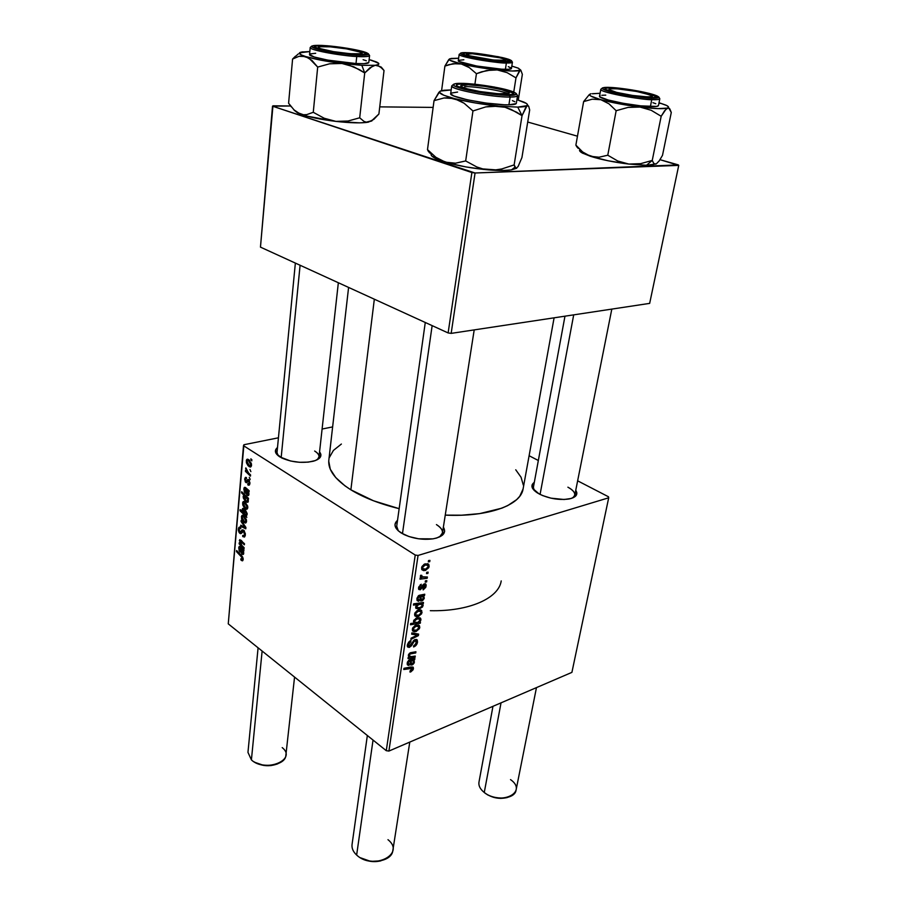 <?xml version="1.0" encoding="UTF-8"?>
<svg xmlns="http://www.w3.org/2000/svg" width="907" height="907" viewBox="0 0 907 907"><rect width="100%" height="100%" fill="white"/><g stroke="black" fill="none" stroke-linecap="round" stroke-linejoin="round"><path stroke-width="1.36" d="M439.578 536.955C444.271 533.18 443.217 529.053 436.437 524.597C440.768 527.284 442.775 530.073 442.457 532.976L439.578 536.955M443.376 527.114C446.618 532.817 443.183 536.729 433.07 538.826C422.968 540.119 413.275 538.679 403.989 534.518L398.298 530.833L395.18 526.332L395.044 524.133L397.527 520.312C393.241 524.155 394.466 528.373 401.177 532.965L409.012 536.559L418.569 538.792L432.786 538.871L436.721 538.021L442.457 535.153L444.679 531.196L443.376 527.114M317.291 459.724C320.239 456.947 319.355 454.044 314.65 451.028C317.711 452.91 319.162 454.872 319.003 456.901L317.291 459.724M319.57 451.879C322.541 455.881 320.5 458.987 313.437 461.187C302.496 463.466 291.895 462.366 281.612 457.899L276.034 453.341L275.66 449.759L277.497 447.514C274.084 450.416 274.866 453.545 279.832 456.901L290.614 461.017L299.559 462.298L308.278 462.128L315.387 460.563L319.797 457.854L320.885 454.441L319.57 451.879M572.816 497.898C576.523 494.723 574.891 491.152 567.895 487.184C572.827 489.848 575.106 492.535 574.766 495.245L572.816 497.898M575.752 490.302C578.371 494.53 576.081 497.433 568.87 499.009C558.735 500.301 548.792 498.589 539.041 493.884L532.477 488.204L532.205 484.61L534.302 482.343C530.323 485.302 531.366 488.828 537.443 492.955L542.601 495.562L550.957 498.158L564.075 499.496L571.183 498.476L575.65 496.095L576.829 492.75L575.752 490.302M501.22 580.911C498.782 598.189 469.35 611.579 430.315 610.694C469.35 611.579 498.782 598.189 501.22 580.911M348.594 287.44L328.822 460.166C327.858 469.917 335.205 479.792 350.873 489.814L374.33 299.208L350.873 489.814C363.616 497.614 379.716 503.895 399.159 508.668L373.435 500.755L350.873 489.814L344.932 485.812L335.715 477.547L330.295 469.236L328.742 461.232M608.699 497.796L571.909 672.37L388.899 751.064L418.059 555.447L608.699 497.796L608.484 496.775L577.634 480.823L608.484 496.775L608.699 497.796L418.059 555.447L415.236 555.05L243.495 445.666L228.258 623.857L386.269 750.69L415.236 555.05L418.059 555.447L388.899 751.064L571.909 672.37L608.699 497.796M426.823 580.65L425.417 580.82L425.224 582.113L426.63 581.909L426.823 580.65L425.417 580.82L425.224 582.113L426.63 581.909L426.823 580.65M428.127 572.136L426.721 572.306L426.517 573.598L427.934 573.405L428.127 572.136L426.721 572.306L426.517 573.598L427.934 573.405L428.127 572.136M423.161 589.89L425.791 587.305L426.165 585.038L425.281 583.757L423.32 584.505L420.61 588.462L419.476 587.6L421.245 584.244L418.751 586.988L418.649 589.21L420.27 589.788L424.793 585.015L425.088 586.795L423.081 588.722L423.161 589.89L426.109 586.081L425.893 584.199L424.431 583.813L422.991 584.879L420.304 588.586L419.476 587.6L421.245 584.244L418.558 587.838L418.785 589.448L420.27 589.788L423.637 585.514L425.066 585.219L423.161 589.89M423.286 603.722L423.478 602.463L413.626 603.858L413.433 605.116L417.186 604.64L415.848 606.341L415.814 608.144L418.739 609.13L422.458 607.044L423.15 605.252L422.299 603.847L423.286 603.722L421.766 602.713L423.286 603.722L423.478 602.463L413.626 603.858L413.433 605.116L417.186 604.64L415.667 607.01L415.973 608.416L419.794 608.858L423.127 605.57L422.299 603.847L423.286 603.722M417.515 642.133L417.118 639.854L414.658 639.752L409.182 646.203L408.592 644.185L410.984 640.478L408.501 642.269L407.288 646.215L408.978 647.451L411.415 645.852L414.329 641.147L415.996 640.796L415.984 643.766L413.637 645.795L413.581 646.952L416.914 644.106L417.515 642.133L416.336 641.306L417.515 642.133L417.231 639.991L415.123 639.56L409.635 646.113L408.638 645.92L408.501 644.628L410.905 641.646L410.769 640.546L407.322 645.013L407.56 646.963L409.522 647.292L411.925 645.126L414.114 641.362L416.188 641L416.358 642.485L413.581 646.952C415.712 646.203 417.027 644.594 417.515 642.133M419.771 627.429L418.649 625.059L415.27 625.445L412.753 627.825L412.492 630.762L414.148 631.726L416.018 631.487L419.363 628.732L419.771 627.429L416.324 625.059L419.771 627.429L419.431 625.66L415.825 625.218L412.322 629.152L412.606 630.943L416.415 631.363L419.771 627.429M415.247 656.067L410.52 656.781L409.261 655.194L410.293 653.936L415.723 652.949L415.916 651.748L410.44 652.723L408.638 654.355L408.411 655.84L409.374 657.144L408.195 657.36L408.014 658.573L415.066 657.28L415.247 656.067L411.982 656.668L409.442 656.237L409.261 655.194L410.293 653.936L415.723 652.949L415.916 651.748L410.44 652.723L408.399 655.149L409.374 657.144L408.195 657.36L408.014 658.573L415.066 657.28L415.247 656.067M410.894 671.838L413.161 669.683L412.866 667.008L403.955 668.3L403.774 669.513L411.959 668.142L412.129 669.581L410.055 670.942L409.998 672.076L410.894 671.838L410.043 671.214L410.894 671.838L413.433 668.674L413.241 667.325L411.075 666.951L403.955 668.3L403.774 669.513L412.186 668.334L410.055 670.942L409.998 672.076L410.894 671.838M414.703 659.661L414.884 658.425L409.091 659.945L407.447 662.087L407.47 664.933L408.932 665.466L409.238 664.23L408.105 662.847L409.635 660.852L410.259 660.772L410.837 665.069L412.832 664.582L414.159 663.017L413.785 660.115L414.703 659.661L413.751 658.981L414.703 659.661L414.884 658.425L409.51 659.729L407.209 663.085L407.436 664.876L408.932 665.466L409.238 664.23L408.105 662.847L409.42 660.92L410.259 660.772L410.406 664.718L412.039 664.99L414.442 662.087L413.785 660.115L414.703 659.661M420.451 622.145L419.17 622.327L420.735 620.501L420.644 618.347L417.594 617.678L413.966 620.082L414.114 622.996L410.678 623.517L410.486 624.764L420.292 623.222L420.451 622.145L419.17 622.327L420.939 619.764L420.633 618.336L416.846 617.894L413.513 621.295L414.114 622.996L410.678 623.517L410.486 624.764L420.292 623.222L420.451 622.145M418.615 634.118L411.891 632.859L411.687 634.174L417.401 635.093L411.086 638.165L410.905 639.39L418.388 635.603L418.615 634.118L411.891 632.859L411.687 634.174L417.401 635.093L411.086 638.165L410.905 639.39L418.388 635.603L418.615 634.118M422.061 612.452L420.95 610.037L417.56 610.377L415.032 612.758L414.76 615.728L416.415 616.726L418.297 616.511L421.653 613.756L421.721 610.638L418.116 610.162L414.601 614.096L414.884 615.932L418.694 616.386L422.061 612.452M424.544 595.502L424.737 594.221L418.422 595.774L417.027 598.178L417.186 600.649L418.66 601.296L418.989 600.015L417.81 598.665L419.181 596.534L420.032 596.421L420.599 601.001L422.628 600.593L424.17 598.541L423.614 595.933L424.544 595.502L423.433 594.765L424.544 595.502L424.737 594.221L419.283 595.287L416.925 598.688L417.197 600.661L418.66 601.296L418.989 600.015L417.832 598.484L419.181 596.534L420.032 596.421L420.202 600.649L421.823 600.978L424.272 598.053L423.614 595.933L424.544 595.502M429.136 566.387L428.013 563.837L424.589 564.052L422.027 566.422L421.744 569.494L423.422 570.594L425.315 570.446L428.716 567.725L429.136 566.387L428.047 565.696L429.136 566.387L428.762 564.437L425.156 563.848L421.585 567.793L421.914 569.766L425.723 570.333L429.136 566.387M427.378 577.011L422.186 577.203L421.812 575.378L420.723 575.242L420.406 576.829L421.687 577.714L420.19 577.884L419.998 579.165L427.186 578.281L427.378 577.011L421.619 576.761L421.812 575.378L420.723 575.242L420.497 576.977L421.687 577.714L420.19 577.884L419.998 579.165L427.186 578.281L427.378 577.011M429.929 560.39L428.523 560.549L428.319 561.852L429.737 561.671L429.929 560.39L428.523 560.549L428.319 561.852L429.737 561.671L429.929 560.39M249.924 483.352L249.414 484.939L248.461 485.2L247.849 483.669L249.21 483.295L248.79 480.982L246.579 482.717L245.344 481.968L244.686 478.896L245.797 477.331L246.432 478.771L245.412 479.066L245.752 481.186L248.405 479.508L249.947 482.841L248.665 479.644L245.899 481.3L245.298 479.633L246.432 478.771L246.443 477.57L245.332 477.456L244.663 479.145L245.91 482.524L248.62 480.835L249.278 482.875L248.869 483.862L247.849 483.669L247.838 484.871L249.652 484.542L247.94 484.939L249.221 485.109L249.924 483.352M249.164 490.732L249.062 491.911L248.416 491.594L248.756 495.131L247.43 495.483L246.114 493.635L245.91 489.19L244.981 488.51L244.459 489.304L245.083 493.147L244.21 491.741L244.096 487.807L245.355 487.41L249.164 490.732L244.459 487.354L243.802 489.032L245.083 493.147L244.436 489.565L244.799 488.578L245.91 489.19L247.282 495.392L248.416 495.551L248.937 494.36L248.416 491.594L249.062 491.911L249.164 490.732M244.935 501.911L247.656 506.072L247.679 508.158L246.625 509.292L244.425 507.954L242.736 504.927L242.849 502.059L244.935 501.911L243.235 501.628L242.588 503.09L245.502 508.895L247.101 509.122L247.77 507.603L244.935 501.911M243.167 559.449L242.339 560.843L240.854 559.925L240.854 558.769L242.271 559.211L242.192 557.703L236.489 551.603L236.591 550.504L242.725 557.147L243.167 559.449L241.477 555.469L236.591 550.504L236.489 551.603L241.205 556.41L242.373 558.791L242.101 559.426L240.854 558.769L240.854 559.925L243.065 560.05L241.466 560.481L242.668 560.73L243.167 559.449M245.99 515.516L246.806 517.409L240.015 510.743L240.117 509.609L242.475 511.945L242.554 508.532L245.264 509.802L247.135 513.464L246.398 515.516L247.169 514.326L244.244 508.918L242.52 508.566L242.475 511.945L240.117 509.609L240.015 510.743L246.806 517.409L245.99 515.516L246.795 515.323L245.99 515.516M241.183 520.346L245.91 527.443L245.786 528.804L240.661 526.309L240.763 525.198L245.083 527.42L241.081 521.548L241.183 520.346L241.081 521.548L245.083 527.42L240.763 525.198L240.661 526.309L245.786 528.804L245.91 527.443L241.183 520.346M243.598 530.142L245.332 533.588L244.482 537.035L242.702 536.57L242.725 535.402L243.847 535.833L244.459 534.847L243.824 531.525L242.94 531.151L240.57 533.679L239.187 532.67L238.337 530.323L238.564 527.987L239.799 527.08L240.752 527.523L240.718 528.679L239.811 528.384L239.187 529.337L239.845 532.171L240.604 532.273L242.214 529.881L243.598 530.142L242.18 529.915L239.947 532.25L239.131 529.722L239.641 528.464L240.718 528.679L240.752 527.523L239.074 527.262L238.337 529.11L239.901 533.384L241.217 533.497L243.575 531.298L244.539 534.291L243.983 535.765L242.725 535.402L242.702 536.57L244.573 536.978L245.344 534.949L243.598 530.142M250.922 458.772L251.817 460.869L250.922 458.772M243.722 515.709L246.375 519.609L246.455 521.944L245.4 523.056L243.212 521.695L241.545 518.668L241.908 515.493L243.722 515.709L242.022 515.403L241.387 516.843L244.289 522.636L245.899 522.885L246.545 521.389L243.722 515.709M243.915 549.869L243.824 551.003L243.189 550.662L243.53 554.098L242.09 554.268L240.809 551.898L240.74 548.191L239.38 547.975L239.947 551.966L239.006 550.334L239.153 546.479L240.208 546.445L243.915 549.869L239.289 546.365L238.688 547.907L239.947 551.966L239.301 548.463L239.641 547.545L240.74 548.191L242.09 554.268L243.235 554.449L243.711 553.361L243.189 550.662L243.824 551.003L243.915 549.869M241.84 545.402L244.119 547.692L244.017 548.803L239.131 543.883L239.233 542.771L240.049 543.588L239.788 539.665L244.471 543.701L244.368 544.812L240.14 540.923L240.14 542.93L241.84 545.402L240.117 540.946L244.368 544.812L244.471 543.701L239.709 539.71L240.049 543.588L239.233 542.771L239.131 543.883L244.017 548.803L244.119 547.692L241.84 545.402M248.495 498.317L248.393 499.462L247.702 498.782L248.03 502.127L245.48 501.48L243.28 497.92L243.257 496.084L244.142 495.415L241.557 492.852L241.659 491.707L248.495 498.317L241.659 491.707L241.557 492.852L244.142 495.415L243.144 496.628L246.069 501.934L247.849 502.297L247.702 498.782L248.393 499.462L248.495 498.317M248.643 459.588L251.352 463.466L251.432 465.858L250.355 467.082L248.11 465.801L246.409 462.774L246.523 459.838L248.643 459.588L246.953 459.339L246.25 460.903L249.21 466.72L250.797 466.912L251.522 465.291L248.643 459.588M249.969 469.531L250.865 471.629L249.969 469.531M248.552 472.989L250.57 474.928L250.468 476.107L245.434 471.345L245.536 470.177L246.579 471.164L245.842 467.876L248.552 472.989L245.842 467.876L246.579 471.164L245.536 470.177L245.434 471.345L250.468 476.107L250.57 474.928L248.552 472.989M249.278 477.331L250.173 479.429L249.278 477.331M243.926 444.736L278.438 437.798L243.926 444.736L243.495 445.666L415.236 555.05L386.269 750.69L388.899 751.064L386.269 750.69L228.258 623.857L243.926 444.736M322.098 429.034L332.631 426.914L322.098 429.034M538.339 460.507L529.11 455.733L538.339 460.507M678.742 165.391L649.661 303.38L451.164 333.379L475.064 172.999L678.379 164.904L660.013 159.677L678.742 165.391L475.064 172.999L272.519 106.176L260.468 247.135L448.126 332.937L471.878 172.534L475.064 172.999L451.164 333.379L649.661 303.38L678.742 165.391M272.95 105.813L290.591 105.983L272.519 106.176L471.878 172.534L448.126 332.937L451.164 333.379L448.126 332.937L260.468 247.135L272.95 105.813M379.738 106.867L433.138 107.4L379.738 106.867M577.464 136.186L527.715 122.026L577.464 136.186M523.09 488.964L519.756 496.265L516.661 499.632L507.671 505.618L501.843 508.169L479.644 513.623L461.652 515.199L445.246 515.131C488.533 517.16 520.935 505.154 523.101 488.862L554.098 317.824M515.743 469.792L521.049 477.218L523.328 485.109M329.388 457.434L333.413 450.428L341.383 444.045M278.12 455.677L277.009 452.548L276.828 454.43L295.365 263.098M534.212 490.472L533.395 487.297L564.97 316.18M398.309 530.833L396.699 526.185L396.348 528.69L425.27 322.495M251.919 459.736L250.82 459.962L251.919 459.736M245.173 535.935L242.702 536.57L245.173 535.935M243.892 535.822L245.275 535.459M245.366 534.076L244.539 534.291L245.366 534.076M244.471 531.071L243.575 531.298L244.471 531.071M244.289 530.81L243.008 531.139M241.715 532.919L239.901 533.384L241.715 532.919M239.335 528.86L238.337 529.11L239.335 528.86M242.362 531.819L240.604 532.273L242.362 531.819M243.79 530.289L241.489 530.878L243.79 530.289M242.226 525.924L240.661 526.309L242.226 525.924M245.774 527.25L245.083 527.42L245.774 527.25M244.663 525.572L243.926 525.765L244.663 525.572M241.852 521.355L241.081 521.548L241.852 521.355M246.409 522.115L244.289 522.636L246.409 522.115M242.294 516.627L241.387 516.843L242.294 516.627M244.312 521.468L242.01 517.341L242.373 516.559L244.697 516.559L243.62 516.831L245.91 520.935L246.557 520.777L245.548 521.729L244.312 521.468L245.706 521.57L245.706 519.609L244.017 517.137L242.407 516.537L242.203 518.679L244.312 521.468M241.013 510.505L240.015 510.743L241.013 510.505M244.459 509.076L242.01 509.666L244.459 509.076M244.879 514.314L242.917 509.791L245.253 509.791L244.153 510.051L246.523 513.974L247.169 513.816L246.205 514.677L244.879 514.314L246.341 514.552L246.285 512.67L244.55 510.358L242.997 509.734L242.861 511.741L244.879 514.314M243.178 559.29L240.854 559.925L243.178 559.29M243.155 558.576L242.373 558.791L243.155 558.576M242.09 556.172L241.205 556.41L242.09 556.172M237.43 551.354L236.489 551.603L237.43 551.354M243.87 550.481L243.189 550.662L243.87 550.481M243.62 553.848L242.09 554.268L243.62 553.848M241.409 550.005L240.763 550.175L241.409 550.334L241.353 548.837L243.677 552.408L242.192 553.168L241.409 550.334L241.988 552.987L242.929 553.168L243.065 551.728L241.353 548.837L242.282 548.588L241.353 548.837L241.409 549.959M241.693 547.941L240.74 548.191L241.693 547.941M241.16 547.34L240.162 547.613L241.16 547.34M239.493 547.692L238.688 547.907L239.493 547.692M240.412 543.554L239.131 543.883L240.412 543.554M241.024 540.198L239.323 540.64L241.024 540.198M242.226 541.4L241.273 541.649L242.226 541.4M241.602 540.765L240.593 541.025L241.602 540.765M247.611 508.385L245.502 508.895L247.611 508.385M243.473 502.886L242.588 503.09L243.473 502.886M245.525 507.705L243.212 503.578L243.586 502.784L244.833 503.045L247.135 507.149L247.781 507.002L246.761 507.965L245.525 507.705L246.931 507.795L246.919 505.823L243.836 502.682L243.405 504.927L245.525 507.705M245.933 502.784L244.833 503.045M248.473 498.601L247.702 498.782L248.473 498.601M248.314 501.412L246.069 501.934L248.314 501.412M243.983 496.424L243.144 496.628L243.983 496.424M245.23 495.154L244.142 495.415L245.23 495.154M242.6 492.614L241.557 492.852L242.6 492.614M246.012 500.698L244.096 496.322L246.364 496.254L245.219 496.514L247.214 498.703L248.484 498.408L247.214 498.703L248.257 500.324L247.328 501.129L248.337 500.891L246.5 501.015L247.6 500.913L247.418 499.111L244.346 496.22L244.017 498.215L246.012 500.698M249.108 491.435L248.416 491.594L249.108 491.435M248.79 495.041L247.282 495.392L248.79 495.041M246.591 491.095L245.922 491.254L246.591 491.095M246.965 488.952L245.91 489.19L246.965 488.952M246.421 488.374L245.321 488.624L246.421 488.374M244.584 488.85L243.802 489.032L244.584 488.85M246.534 489.814L248.915 493.431L247.384 494.258L246.534 489.814L247.566 489.587L246.534 489.814L246.602 492.569L247.872 494.394L248.223 492.41L246.534 489.814M249.697 484.451L247.838 484.871L249.697 484.451M249.947 482.728L249.278 482.875L249.947 482.728M249.482 480.642L248.62 480.835L249.482 480.642M249.402 480.506L248.337 480.744M247.169 482.241L245.91 482.524L247.169 482.241M245.457 478.975L244.663 479.145L245.457 478.975M249.266 480.279L246.863 480.823L249.266 480.279M248.291 479.474L247.679 479.61L248.291 479.474M251.296 466.266L249.21 466.72L251.296 466.266M247.089 460.722L246.25 460.903L247.089 460.722L246.885 461.368L247.294 460.529L249.72 460.495L248.541 460.745L250.876 464.86L251.534 464.713L250.479 465.722L249.232 465.506L246.885 461.368L248.824 465.2L250.581 465.631L250.661 463.5L248.745 460.892L247.101 460.711M246.511 471.107L245.434 471.345L246.511 471.107M246.239 468.397L245.582 468.534L246.239 468.397M409.374 667.269L410.656 668.198L409.374 667.269M411.052 666.951L413.433 668.674L411.052 666.951M412.538 659.219L413.785 660.115L412.538 659.219M413.603 661.486L414.442 662.087L413.603 661.486M410.157 663.629L412.039 664.99L410.157 663.629M409.102 659.933L410.259 660.772L409.102 659.933M408.581 660.33L409.42 660.92L408.581 660.33M407.379 662.314L408.105 662.847L407.379 662.314M407.186 664.196L408.932 665.466L407.186 664.196M411.132 660.625L413.411 660.988L413.603 662.053L412.22 663.811L411.302 663.652L410.315 661.407L411.166 662.019L411.132 660.625L409.771 659.65L413.558 661.305L413.127 663.142L411.506 663.833L411.132 660.625M413.762 656.339L415.066 657.28L413.762 656.339M414.386 651.997L415.723 652.949L414.386 651.997M410.1 652.87L411.268 653.709L410.1 652.87M409.42 653.323L410.293 653.936L409.42 653.323M408.513 654.661L409.261 655.194L408.513 654.661M418.58 622.055L420.292 623.222L418.58 622.055M417.821 617.633L420.939 619.764L417.821 617.633M417.583 622.474L414.533 622.145L413.615 620.853L414.374 621.374L416.676 619.118L415.667 618.427L419.839 619.334L420.02 620.184L417.855 622.383L415.553 622.667L414.374 621.783L415.293 619.866L417.787 618.869L419.873 619.39L419.601 621.148L417.583 622.474M415.145 630.478L416.415 631.363L415.145 630.478M416.494 630.184L413.456 629.946L412.515 628.381L413.241 628.88L415.644 626.442L414.669 625.773L418.649 626.76L418.853 627.746L416.494 630.184L414.068 630.365L413.241 628.88L414.544 626.986L416.767 626.193L418.728 626.896L418.399 628.812L416.494 630.184M415.406 633.517L418.388 635.603L415.406 633.517M415.055 633.449L417.401 635.093L415.055 633.449M413.229 633.109L415.757 634.877L413.229 633.109M414.102 640.081L415.043 640.727L414.102 640.081M413.286 640.773L414.114 641.362L413.286 640.773M412.005 642.802L412.878 643.414L412.005 642.802M411.086 644.537L411.925 645.126L411.086 644.537M407.266 645.693L409.522 647.292L407.266 645.693M409.93 640.966L410.905 641.646L409.93 640.966M409.76 641.079L410.678 641.725L409.76 641.079M407.572 643.97L408.501 644.628L407.572 643.97M417.367 615.479L418.694 616.386L417.367 615.479M418.773 615.195L415.735 614.935L414.782 613.336L415.508 613.835L417.923 611.397L416.925 610.717L420.939 611.737L421.154 612.758L418.773 615.195L416.336 615.343L415.508 613.835L416.823 611.93L419.057 611.159L421.029 611.896L420.701 613.835L418.773 615.195M420.803 602.849L422.299 603.847L420.803 602.849M422.243 604.969L423.127 605.57L422.243 604.969M418.388 607.917L419.794 608.858L418.388 607.917M415.61 603.574L417.186 604.64L415.61 603.574M419.76 607.69L416.767 607.395L415.928 606.159L416.608 606.613L418.739 604.481L417.073 603.37L418.739 604.481L421.585 604.345L419.601 603.008L422.129 604.754L421.664 606.602L419.227 607.826L416.914 607.565L417.027 605.672L419.51 604.266L421.868 604.493L421.982 606.216L419.76 607.69M422.106 594.935L423.614 595.933L422.106 594.935M423.433 597.498L424.272 598.053L423.433 597.498M419.918 599.708L421.823 600.978L419.918 599.708M418.728 595.548L420.032 596.421L418.728 595.548M418.263 595.922L419.181 596.534L418.263 595.922M417.073 597.974L417.832 598.484L417.073 597.974M416.959 600.151L418.66 601.296L416.959 600.151M420.927 596.318L423.195 596.772L423.422 597.974L422.004 599.742L421.097 599.55L420.088 597.214L420.95 597.792L420.927 596.318L419.34 595.264L423.376 597.18L422.923 599.085L421.29 599.731L420.927 596.318M423.399 584.437L424.317 585.038L423.399 584.437M422.889 585.015L423.637 585.514L422.889 585.015M422.027 586.466L422.753 586.942L422.027 586.466M418.524 588.62L420.27 589.788L418.524 588.62M420.213 584.811L421.188 585.457L420.213 584.811M418.717 587.101L419.476 587.6L418.717 587.101M425.19 585.468L426.109 586.081L425.19 585.468M424.159 569.324L425.723 570.333L424.159 569.324M425.802 569.097L422.753 568.734L421.755 567.068L422.515 567.555L424.964 565.118L423.864 564.426L427.968 565.56L428.217 566.671L425.802 569.097L423.342 569.165L422.515 567.555L423.841 565.639L426.097 564.925L428.093 565.764L427.753 567.759L425.802 569.097M426.675 572.589L427.934 573.405L426.675 572.589M425.519 577.203L427.186 578.281L425.519 577.203M420.451 576.909L421.687 577.714L420.451 576.909M420.576 575.503L421.472 576.092L420.576 575.503M425.372 581.092L426.63 581.909L425.372 581.092M428.467 560.866L429.737 561.671L428.467 560.866M450.983 58.774L458.625 58.229L451.176 58.456L449.294 59.136L449.815 60.191L465.416 65.406L469.282 67.594L476.436 73.705L486.696 70.485L497.195 69.93L507.092 72.639L515.981 77.877L519.223 71.2L520.879 70.304L522.353 74.34L518.271 100.065L522.353 74.34L520.879 70.304L512.534 71.007L497.195 69.93L461.346 63.989C451.391 61.54 447.593 59.794 449.94 58.74M468.545 53.082C483.782 53.377 517.375 60.236 507.546 61.109L492.433 60.293L474.61 57.481L463.67 54.477L463.069 53.49L465.949 53.071L479.724 54.012L500.709 57.526L508.952 60.27L508.067 61.041L503.782 61.211C493.34 61.064 469.1 57.073 464.169 54.715C461.595 53.49 463.046 52.957 468.545 53.082L468.84 53.694L468.545 53.082M460.609 53.105L461.255 54.193L465.722 55.746L483.023 59.25L502.127 61.483L511.435 61.109L508.521 59.238L498.181 56.688L466.686 52.651L461.754 52.787L459.169 54.341L458.296 60.644C456.618 62.912 490.914 69.272 505.403 69.34L506.378 62.968C491.877 62.821 457.502 56.495 459.169 54.341C457.434 57.05 502.546 63.944 506.378 62.968L505.721 61.653C501.492 61.699 484.134 59.998 469.202 56.631C455.382 53.298 461.039 52.345 466.686 52.651L466.459 52.651M448.795 59.545L444.906 66.075L441.584 90.666L444.906 66.075L448.908 64.635L457.185 63.445L461.346 63.989L469.282 67.594L476.436 73.705L474.905 84.238L476.436 73.705L481.538 71.834L491.923 69.805L497.195 69.93L507.092 72.639L515.981 77.877L513.759 92.015L515.981 77.877L520.13 70.327C517.602 71.37 509.961 71.234 497.195 69.93C484.009 68.456 472.059 66.472 461.346 63.989L453.035 63.694L444.906 66.075L449.362 59.057M511.831 66.086L518.169 68.116L520.539 69.896L520.13 70.327L518.589 68.297L511.831 66.086M463.84 59.783L458.523 60.35L459.18 61.529L476.606 66.007L501.662 69.181L508.339 69.306L511.469 68.478M511.333 68.138L508.317 66.665M505.403 69.34C509.292 69.397 511.31 69.113 511.457 68.49L512.432 62.198C512.285 62.798 510.267 63.048 506.378 62.968L505.403 69.34M466.686 52.651C473.443 52.674 485.302 54.307 502.274 57.572C516.094 60.814 511.435 61.937 505.721 61.653L506.378 62.968C509.757 63.116 511.775 62.855 512.432 62.198L511.423 60.61M579.902 149.53C578.915 150.505 579.879 151.752 582.782 153.283L594.72 157.194L599.039 157.217L607.769 155.222L617.769 161.015L628.857 164.076L608.2 160.788L590.48 156.31C601.33 159.677 614.118 162.274 628.857 164.076L646.51 165.244L652.246 160.437L661.18 116.277L652.246 160.437L653.89 163.634L656.203 163.986L646.51 165.244L656.203 163.986L659.174 160.924L662.495 155.358L659.174 160.924L656.203 163.986L653.89 163.634L652.246 160.437L640.659 163.657L628.857 164.076L646.51 165.244L652.246 160.437L640.659 163.657L628.857 164.076L617.769 161.015L607.769 155.222L616.159 110.711L627.984 107.423L640.002 107.06L651.203 110.291L661.18 116.277L666.169 108.976L668.81 108.024L671.282 112.491L662.495 155.358L671.282 112.491L669.808 108.874L668.81 108.024L657.881 108.625L640.002 107.06L618.971 103.772L600.865 99.702L608.982 103.829L616.159 110.711L607.769 155.222L599.039 157.217L590.48 156.31L582.657 151.968L575.877 145.12L578.144 148.385M592.328 93.716L600.071 93.285L592.509 93.772M652.836 97.661L650.784 96.788M612.372 87.956C630.32 88.591 665.908 96.732 654.004 97.582L635.954 96.357L616.386 92.877L605.411 89.362L605.445 88.274L609.243 87.877L625.206 89.203L648.086 93.512L656.101 96.709L654.469 97.537L649.106 97.627C637.133 97.23 612.372 92.775 606.636 90.02C603.257 88.364 605.173 87.673 612.372 87.956L612.656 88.614L612.372 87.956M600.139 95.654L599.538 96.221C597.577 98.795 633.347 106.187 650.387 106.595L651.77 99.623C634.719 99.124 598.858 91.8 600.797 89.305C599.005 92.548 646.521 100.507 651.77 99.623L651.147 98.16C645.943 98.115 626.023 95.836 610.479 91.822C596.273 87.888 603.869 86.981 610.456 87.446L610.207 87.435M589.312 94.566L583.632 101.595L575.877 145.12L583.632 101.595L592.214 99.192L600.865 99.702L590.706 96.017L589.505 94.645L590.99 93.716C587.385 94.804 590.672 96.8 600.865 99.702L608.982 103.829L616.159 110.711L627.984 107.423L640.002 107.06L651.203 110.291L661.18 116.277L664.604 110.767L667.597 108.035C663.799 109.135 654.605 108.806 640.002 107.06C625.025 105.121 611.976 102.672 600.865 99.702L592.214 99.192L583.632 101.595L589.312 94.566M576.943 147.036L575.877 145.12L582.657 151.968L590.48 156.31L582.181 152.954L579.528 150.188M659.015 102.718L666.747 105.541L668.527 106.992L667.597 108.035C669.275 107.4 668.731 106.448 665.965 105.155L659.015 102.718M605.774 95.133L601.829 95.292M602.497 87.922L600.797 89.305L599.538 96.176L600.06 96.958L608.109 99.985L623.483 103.353L640.818 105.87L656.555 106.436L658.437 105.597L659.82 98.727C659.57 99.521 656.895 99.815 651.77 99.623L650.387 106.595C655.5 106.765 658.176 106.436 658.437 105.609M655.795 103.715L652.938 102.695M610.456 87.446L602.758 87.798L602.702 88.999L619.844 93.977L646.872 97.888L654.582 98.217L658.867 97.14L653.573 94.611L640.75 91.505L610.456 87.446C615.796 87.56 634.549 89.702 649.956 93.591C664.412 97.457 657.926 98.602 651.147 98.16L651.77 99.623C656.169 99.883 658.845 99.589 659.82 98.727L658.72 96.89M609.946 90.258L607.701 90.451M660.16 103.455L658.981 102.91M372.652 66.064L375.26 65.281L361.859 65.338L364.716 72.945L370.022 67.696L375.26 65.281L379.965 66.483L384.024 70.497L378.899 114.01L371.292 121.119L366.292 122.162L363.956 121.379L359.694 117.797L364.716 72.945L372.652 66.064M319.423 48.241L317.201 48.49M325.964 46.03L344.989 48.184L361.224 51.529L365.192 53.048L365.385 54.171L354.637 54.545C341.792 53.842 321.497 50.429 316.124 48.094C312.133 46.155 315.409 45.475 325.964 46.03C345.533 47.119 374.262 53.513 363.764 54.545L345.25 53.717L321.656 49.76L314.31 46.767L316.418 45.985L325.964 46.03M368.798 62.492L364.138 63.671L355.998 63.547C337.472 62.674 308.176 56.937 309.536 54.499L314.276 57.016L327.699 60.1L355.998 63.547L356.768 56.472L356.224 55.01C349.637 54.76 328.368 52.289 316.101 48.751C305.376 45.316 316.883 44.987 324.468 45.588L313.89 45.531L311.52 46.393L311.963 47.062L329.014 51.665L356.224 55.01L364.047 55.18L368.537 54.046L366.156 52.549L355.612 49.783L324.468 45.588C331.112 45.894 351.111 48.218 363.469 51.665C374.625 55.055 364.092 55.61 356.224 55.01L356.768 56.472C363.594 56.982 367.857 56.676 369.58 55.554C369.228 56.597 364.954 56.903 356.768 56.472L355.998 63.547C364.172 63.955 368.435 63.603 368.798 62.504L369.58 55.554L368.344 53.728M371.802 120.96L366.247 122.479L359.569 122.853L335.885 121.391L324.15 118.227L313.266 112.298L317.688 67.084L329.581 63.796L341.962 63.479L353.843 66.812L364.716 72.945L359.694 117.797L348.027 121.016L335.885 121.391L306.883 116.107L300.183 114.01L294.049 109.906L288.596 103.239L292.587 59.046L298.993 56.313L302.28 55.973L308.845 58.037L317.688 67.084L313.266 112.298L306.725 114.622L303.437 114.747L297.7 112.978L294.14 110.189M371.677 60.281L378.695 63.411L378.321 64.556L375.26 65.281L361.859 65.338L341.962 63.479L321.214 60.236L305.591 56.529L301.147 54.839L299.514 52.833L309.82 51.552L302.303 52.005M298.267 53.955L292.587 59.046L288.596 103.239L291.238 106.811M294.117 109.974L300.183 114.01C308.731 117.048 320.636 119.509 335.885 121.391C350.635 123.035 361.44 123.295 368.321 122.173L373.854 119.339L378.899 114.01L384.024 70.497L381.189 67.016M374.988 61.744L369.126 59.567L376.144 61.835C380.033 63.547 379.738 64.692 375.26 65.281L377.686 65.451L382.074 68.229M366.326 60.769L363.117 59.703M315.681 53.286L310.228 53.898M356.768 56.472C338.22 55.508 308.845 49.817 310.205 47.493C309.684 50.713 349.399 56.688 356.768 56.472M362.63 54.647L360.533 53.819M306.634 51.96L302.462 51.88C297.473 52.663 298.516 54.216 305.591 56.529L311.94 60.395L317.688 67.084L329.581 63.796L341.962 63.479C326.452 61.472 314.321 59.148 305.591 56.529L298.993 56.313L292.587 59.046L295.41 56.234M359.421 69.624L364.716 72.945L361.859 65.338L341.962 63.479L348.005 64.714L359.421 69.624M371.666 60.281L369.104 59.794M372.165 120.597L366.292 122.162L363.956 121.379L359.694 117.797L348.027 121.016L335.885 121.391L324.15 118.227L313.266 112.298L306.725 114.622L303.437 114.747L297.394 112.593L294.049 109.906M525.981 106.958L527.069 105.711C525.856 106.55 522.761 107.015 517.761 107.105L522.035 115.654L527.069 105.711L528.69 106.266L529.677 109.951L521.933 157.546L518.112 166.48L516.072 168.464L514.133 164.915L522.035 115.654L525.981 106.958M461.482 86.675L460.847 86.732M463.398 83.92L463.84 84.816L463.398 83.92L467.411 84.034L482.581 85.53L503.022 89.294L513.226 93.138L512.183 94.351L506.9 94.804C494.644 95.008 466.425 90.428 458.863 87.027C454.441 84.997 455.949 83.966 463.398 83.92C483.159 83.727 525.901 93.353 510.403 94.645L492.852 93.897L470.744 90.36L457.264 86.244L456.38 85.428L457.865 84.283L463.398 83.92M450.722 93.92L453.976 96.017L467.207 99.781L486.231 103.092L504.281 104.77L508.906 104.838L510.131 97.038L509.303 95.405C504.111 95.666 482.524 93.795 464.055 89.271C446.992 84.782 454.146 83.115 461.119 83.353L454.974 83.75L453.296 85.009L454.271 85.904L459.747 88.081L474.973 91.641L499.598 94.963L509.303 95.405L516.321 94.317L516.276 93.546L512.659 91.584L494.315 87.038L476.368 84.396L461.119 83.353C466.617 83.195 486.923 84.986 504.95 89.294C522.013 93.636 516.389 95.586 509.303 95.405L510.131 97.038C514.246 97.106 516.718 96.63 517.546 95.62C517.341 96.516 514.87 96.992 510.131 97.038L508.906 104.838C513.645 104.759 516.117 104.248 516.332 103.307L517.546 95.62L516.185 93.432M431.381 153.532C430.292 154.95 431.823 156.673 435.984 158.691L445.394 162.172C458.341 165.924 472.876 168.509 488.998 169.915C498.703 170.663 506.208 170.652 511.503 169.87L516.707 168.226L511.072 169.926L503.77 170.448L482.807 168.917L476.833 166.979L465.676 160.947L472.955 110.971L485.721 106.913L492.218 106.017L505.04 107.253L511.038 109.35L522.035 115.654L514.133 164.915L501.752 168.963L495.415 169.915L483.397 169.394L465.994 166.933L449.963 163.453L440.496 160.165L435.904 157.308L427.492 149.621L434.034 100.654L444.022 97.967L449.135 97.763L459.316 100.428L464.089 103.228L472.955 110.971L465.676 160.947L455.518 163.192L445.394 162.172L435.133 158.272L431.687 155.868L431.199 153.805M441.743 90.938L451.187 89.94L443.931 90.258L440.417 91.051L439.487 92.412L443.727 95.212L454.271 98.557C442.004 95.246 437.389 92.741 440.417 91.051L441.743 90.938M439.816 91.426L434.034 100.654L427.492 149.621L429.51 152.852L430.7 153.362M518.112 166.48L521.933 157.546L529.677 109.951L528.69 106.266L527.965 105.518L517.761 107.105L498.771 106.119L475.336 102.967L454.271 98.557L464.089 103.228L472.955 110.971L485.721 106.913L498.771 106.119C482.365 104.43 467.536 101.913 454.271 98.557L444.022 97.967L434.034 100.654L438.965 92.197M517.523 167.047L516.072 168.464L515.278 168.033L514.133 164.915L501.752 168.963L495.415 169.915L482.807 168.917L476.833 166.979L465.676 160.947L455.518 163.192L445.394 162.172L435.904 157.308L427.492 149.621L428.444 151.548M516.911 99.657L526.264 103.375L527.273 104.248L527.069 105.711C528.271 104.781 527.171 103.557 523.758 102.06L516.911 99.657M453.681 84.192L451.743 85.882C452.287 88.024 461.312 90.7 478.794 93.909C494.61 96.267 505.052 97.31 510.131 97.038C492.195 97.446 449.532 89.226 451.743 85.882L450.677 93.602C448.443 97.106 491.004 105.382 508.906 104.838L516.196 103.591M514.87 101.743L512.41 100.632M457.593 92.061L450.983 93.126M464.701 86.573C476.096 86.494 500.347 90.405 507.999 93.557L508.578 93.795M516.707 112.219L522.035 115.654L517.761 107.105L498.771 106.119L505.04 107.253L516.707 112.219M471.629 56.846L471.969 56.438C466.595 55.055 465.166 54.159 467.683 53.774C472.071 53.128 490.347 55.395 499.7 57.753L472.343 53.74L466.436 54.239L469.565 55.792L493.487 60.021L505.176 60.293L503.952 58.989L499.7 57.753L504.451 59.204C511.956 62.13 485.392 59.919 471.969 56.438L471.629 56.846M322.461 49.953L322.926 49.42C318.017 48.014 317.019 47.096 319.944 46.642C325.556 45.781 347.324 48.366 356.893 51.019L361.723 52.923L360.929 53.74L350.295 53.728L333.459 51.631L320.613 48.706L318.334 47.504L319.389 46.733L330.159 46.824L346.542 48.865L360.362 52.13C370.249 55.815 337.121 53.479 322.926 49.42L322.461 49.953M258.087 647.813L247.962 752.368L251.409 759.885L262.123 651.045L251.409 759.885C260.694 769.147 285.626 765.769 285.852 755.395L294.56 677.076M281.159 457.672L300.092 265.263L281.159 457.672M277.089 764.091L270.864 765.599L264.005 765.485L254.844 762.345M282.213 747.606C297.553 759.737 265.15 773.127 251.409 759.885M254.073 761.835C261.647 766.268 269.594 766.903 277.927 763.728M510.528 779.601C528.464 792.083 500.947 806.108 484.259 792.48L485.132 793.217C492.184 798.035 499.644 799.452 507.523 797.446M616.647 92.389L608.937 89.566L609.867 88.795L616.873 88.773L636.612 91.448L650.773 95.11C659.378 98.58 632.542 96.493 616.647 92.389C609.13 90.439 607.112 89.203 610.57 88.705C618.982 88.523 630.127 89.963 644.015 93.036L652.02 95.87L651.339 96.686L647.439 96.902L632.701 95.462L616.647 92.389M573.7 314.854L540.073 494.417L573.7 314.854M492.966 706.315L478.964 782.163C478.431 785.757 480.188 789.192 484.259 792.48L501.038 702.834L484.259 792.48C494.36 800.915 514.961 799.35 516.049 790.201L536.468 687.608M506.945 797.627L500.732 798.398L493.975 797.457L487.739 794.94L484.259 792.48M467.502 88.875L466.98 89.498L467.502 88.875L479.962 91.539L498.374 93.772L508.589 93.342L508.464 92.163L501.786 89.691L506.934 91.358C518.645 95.859 484.882 93.829 467.502 88.875C460.348 86.811 458.897 85.485 463.126 84.884C469.69 84.034 490.8 86.675 501.786 89.691L484.962 86.38L468.069 84.759L460.722 85.757L462.366 87.14L467.502 88.875M387.981 839.678C406.053 854.043 373.128 870.822 356.644 855.04C367.165 865.414 391.915 862.228 392.822 850.573L409.783 742.085M360.498 857.795C366.893 861.491 373.695 862.512 380.895 860.834L370.646 861.378L360.498 857.795M432.14 325.636L402.459 533.724L432.14 325.636M373.038 740.078L356.644 855.04L373.038 740.078M367.346 735.498L352.052 844.519C351.61 848.249 353.14 851.764 356.644 855.04M243.983 535.765L245.287 535.436M239.074 527.262L239.799 527.08M240.06 528.362L240.729 528.191M240.525 532.341L242.339 531.876M242.022 515.403L242.679 515.244M242.804 516.457L244.232 516.106M245.548 521.729L246.534 521.48M242.52 508.566L243.133 508.419M243.348 509.677L244.788 509.337M246.205 514.677L247.157 514.45M242.101 559.426L243.178 559.131M239.867 547.477L241.001 547.182M242.827 553.27L243.722 553.021M240.298 540.889L241.432 540.595M243.235 501.628L243.904 501.469M244.028 502.682L245.48 502.342M246.761 507.965L247.758 507.716M243.62 495.573L245.264 495.188M244.55 496.22L245.978 495.891M247.441 501.072L248.337 500.857M245.06 488.51L246.285 488.238M248.019 494.326L248.96 494.111M248.869 483.862L249.89 483.635M246.953 459.339L247.69 459.18M247.781 460.427L249.312 460.098M250.479 465.722L251.5 465.495M411.88 668.119L410.44 667.064M414.148 660.534L412.345 659.242M408.229 663.879L407.198 663.13M412.844 660.579L411.177 659.389M411.302 663.652L410.191 662.858M409.442 656.237L408.377 655.478M420.633 618.336L419.703 617.701M414.533 622.145L413.49 621.431M419.317 618.982L417.458 617.712M419.431 625.66L418.49 625.002M413.456 629.946L412.322 629.163M418.014 626.318L416.234 625.093M415.701 640.659L414.522 639.832M408.638 645.92L407.334 644.99M417.231 639.991L416.415 639.424M421.721 610.638L420.723 609.957M415.735 614.935L414.59 614.152M420.27 611.284L418.444 610.06M422.877 604.368L420.633 602.872M416.767 607.395L415.735 606.704M423.898 596.273L421.902 594.947M417.991 599.618L416.891 598.892M422.503 596.318L420.576 595.037M421.097 599.55L419.941 598.779M424.725 584.992L423.603 584.267M419.59 588.382L418.58 587.713M425.893 584.199L425.179 583.734M428.762 564.437L427.571 563.678M422.753 568.734L421.562 567.975M427.174 565.05L425.236 563.825M421.619 576.761L420.383 575.945M654.23 163.918L652.938 164.859M580.899 150.471L582.782 153.283M309.536 54.499L310.205 47.493L311.793 46.053M435.984 158.691L433.875 155.721M511.503 169.87L514.847 167.285M338.345 282.746L319.003 456.901M611.817 309.094L574.766 495.245M442.457 532.976L474.202 329.899"/></g></svg>
